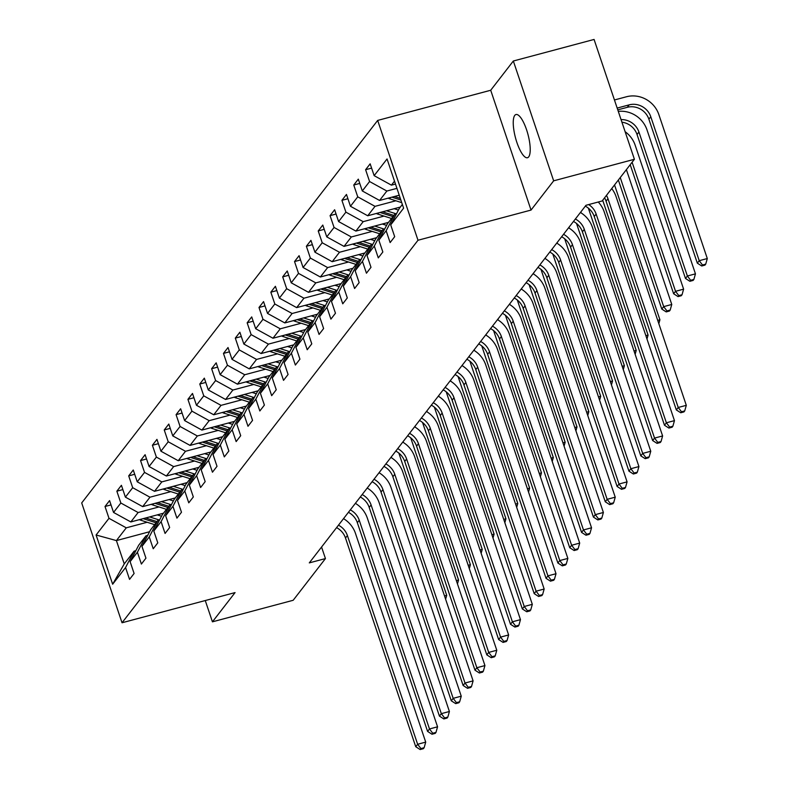 <?xml version="1.0" encoding="UTF-8"?>
<svg xmlns="http://www.w3.org/2000/svg" width="789" height="789" viewBox="0 0 789 789"><rect width="100%" height="100%" fill="white"/><g stroke="black" fill="none" stroke-linecap="round" stroke-linejoin="round"><path stroke-width="1.18" d="M528.709 156.853A22.348 6.47 -104.9 0 0 527.318 132.128A22.348 6.47 -104.9 0 0 515.967 114.533A22.348 6.47 -104.9 0 0 514.753 115.401A22.348 6.47 -104.9 0 0 516.144 140.126A22.348 6.47 -104.9 0 0 527.496 157.721A22.348 6.47 -104.9 0 0 528.709 156.853M377.675 120.421L81.701 502.938L122.029 622.768L418.002 240.25L377.675 120.421L490.709 90.252L531.036 210.071L553.661 180.829L513.333 61.009L490.709 90.252M513.333 61.009L594.078 39.45L634.405 159.279L553.661 180.829M149.594 531.727L116.407 540.583L124.248 563.898L134.12 551.146L125.559 567.547L129.544 579.373L134.1 573.485L130.116 561.66L137.404 552.241L141.389 564.056L145.945 558.168L141.961 546.353L149.249 536.934L153.234 548.75L157.79 542.862L153.806 531.046L161.094 521.618L165.079 533.443L169.635 527.555L165.651 515.73L172.939 506.311L176.923 518.136L181.48 512.248L177.495 500.423L184.784 491.005L188.768 502.83L193.325 496.942L189.34 485.117L196.629 475.698L200.613 487.513L205.17 481.625L201.185 469.81L208.474 460.391L212.458 472.207L217.014 466.319L213.03 454.503L220.318 445.075L224.303 456.9L228.859 451.012L224.875 439.187L232.163 429.768L236.148 441.593L240.704 435.706L236.72 423.88L244.008 414.462L247.993 426.287L252.549 420.399L248.565 408.574L255.853 399.155L259.837 410.97L264.394 405.082L260.409 393.267L267.698 383.849L271.682 395.664L276.239 389.776L272.254 377.961L279.543 368.532L283.527 380.357L288.084 374.469L284.099 362.644L291.388 353.225L295.372 365.051L299.928 359.163L295.944 347.338L303.232 337.919L307.217 349.744L311.773 343.856L307.789 332.031L315.077 322.612L319.062 334.428L323.618 328.54L319.634 316.724L326.922 307.306L330.907 319.121L335.463 313.233L331.479 301.418L338.767 291.989L342.751 303.814L347.308 297.926L343.323 286.101L350.612 276.683L354.596 288.508L359.153 282.62L355.168 270.795L362.457 261.376L366.441 273.201L370.998 267.313L367.013 255.488L374.302 246.069L378.286 257.885L382.843 251.997L378.858 240.181L386.146 230.763L390.131 242.578L394.687 236.69L390.703 224.875L403.613 208.188L387.044 158.964L374.144 175.651L370.159 163.826L365.603 169.714L371.609 168.116M125.559 567.547L112.649 584.225L96.09 535.001L108.99 518.324L105.016 506.499L111.012 504.901M365.603 169.714L369.587 181.539L362.299 190.958L358.314 179.133L353.758 185.02L357.742 196.846L350.454 206.264L346.47 194.439L341.913 200.327L345.898 212.152L338.609 221.571L334.625 209.756L330.068 215.644L334.053 227.459L326.764 236.878L322.78 225.062L318.223 230.95L322.208 242.765L314.919 252.184L310.935 240.369L306.379 246.257L310.363 258.072L303.075 267.501L299.09 255.675L294.534 261.563L298.518 273.388L291.23 282.807L287.245 270.982L282.689 276.87L286.673 288.695L279.385 298.114L275.4 286.299L270.844 292.186L274.828 304.002L267.54 313.42L263.556 301.605L258.999 307.493L262.984 319.308L255.695 328.727L251.711 316.912L247.154 322.8L251.139 334.615L243.85 344.043L239.866 332.218L235.309 338.106L239.294 349.931L232.005 359.35L228.021 347.525L223.465 353.413L227.449 365.238L220.161 374.657L216.176 362.832L211.62 368.719L215.604 380.545L208.306 389.963L204.331 378.148L199.775 384.036L203.759 395.851L196.461 405.27L192.486 393.455L187.93 399.342L191.914 411.158L184.616 420.586L180.642 408.761L176.085 414.649L180.07 426.474L172.771 435.893L168.797 424.068L164.24 429.956L168.225 441.781L160.926 451.2L156.952 439.374L152.395 445.262L156.38 457.087L149.082 466.506L145.107 454.691L140.55 460.579L144.535 472.394L137.237 481.813L133.262 469.997L128.706 475.885L132.69 487.701L125.392 497.129L121.417 485.304L116.861 491.192L120.845 503.017L113.547 512.436L109.572 500.611L105.016 506.499M634.405 159.279L602.135 200.978L585.98 205.298L309.298 562.882L325.443 558.573L321.557 547.033M130.116 561.66L138.677 545.258L145.965 535.839L147.691 535.376M163.461 513.225L130.826 521.943L138.114 512.515L158.993 506.942M145.965 535.839L137.404 552.241M113.547 512.436L130.826 521.943M120.845 503.017L138.114 512.515M141.961 546.353L150.521 529.952L157.81 520.523L159.536 520.069M175.306 497.918L142.671 506.627L149.959 497.208L170.838 491.636M157.81 520.523L149.249 536.934M125.392 497.129L142.671 506.627M132.69 487.701L149.959 497.208M153.806 531.046L162.366 514.635L169.655 505.216L171.381 504.763M187.151 482.612L154.516 491.32L161.804 481.901L182.683 476.329M169.655 505.216L161.094 521.618M137.237 481.813L154.516 491.32M144.535 472.394L161.804 481.901M165.651 515.73L174.211 499.329L181.5 489.91L183.226 489.446M198.996 467.305L166.361 476.014L173.649 466.595L194.528 461.023M181.5 489.91L172.939 506.311M149.082 466.506L166.361 476.014M156.38 457.087L173.649 466.595M177.495 500.423L186.056 484.022L193.344 474.603L195.07 474.14M210.841 451.998L178.206 460.707L185.494 451.288L206.373 445.716M193.344 474.603L184.784 491.005M160.926 451.2L178.206 460.707M168.225 441.781L185.494 451.288M189.34 485.117L197.901 468.715L205.189 459.297L206.915 458.833M222.685 436.682L190.05 445.4L197.339 435.972L218.218 430.399M205.189 459.297L196.629 475.698M172.771 435.893L190.05 445.4M180.07 426.474L197.339 435.972M201.185 469.81L209.746 453.409L217.034 443.98L218.76 443.526M234.53 421.375L201.895 430.084L209.184 420.665L230.063 415.093M217.034 443.98L208.474 460.391M184.616 420.586L201.895 430.084M191.914 411.158L209.184 420.665M213.03 454.503L221.591 438.092L228.879 428.674L230.605 428.22M246.375 406.069L213.74 414.777L221.028 405.359L241.907 399.786M228.879 428.674L220.318 445.075M196.461 405.27L213.74 414.777M203.759 395.851L221.028 405.359M224.875 439.187L233.436 422.786L240.724 413.367L242.45 412.903M258.22 390.762L225.585 399.471L232.873 390.052L253.752 384.48M240.724 413.367L232.163 429.768M208.306 389.963L225.585 399.471M215.604 380.545L232.873 390.052M236.72 423.88L245.28 407.479L252.569 398.06L254.295 397.597M270.065 375.456L237.43 384.164L244.718 374.745L265.597 369.173M252.569 398.06L244.008 414.462M220.161 374.657L237.43 384.164M227.449 365.238L244.718 374.745M248.565 408.574L257.125 392.172L264.414 382.754L266.14 382.29M281.91 360.139L249.275 368.857L256.563 359.429L277.442 353.857M264.414 382.754L255.853 399.155M232.005 359.35L249.275 368.857M239.294 349.931L256.563 359.429M260.409 393.267L268.97 376.866L276.258 367.437L277.984 366.984M293.755 344.832L261.12 353.541L268.408 344.122L289.287 338.55M276.258 367.437L267.698 383.849M243.85 344.043L261.12 353.541M251.139 334.615L268.408 344.122M272.254 377.961L280.815 361.549L288.103 352.131L289.829 351.677M305.599 329.526L272.964 338.234L280.253 328.816L301.132 323.243M288.103 352.131L279.543 368.532M255.695 328.727L272.964 338.234M262.984 319.308L280.253 328.816M284.099 362.644L292.66 346.243L299.948 336.824L301.674 336.361M317.444 314.219L284.809 322.928L292.108 313.509L312.977 307.937M299.948 336.824L291.388 353.225M267.54 313.42L284.809 322.928M274.828 304.002L292.108 313.509M295.944 347.338L304.505 330.936L311.793 321.517L313.519 321.054M329.289 298.913L296.654 307.621L303.952 298.203L324.821 292.63M311.793 321.517L303.232 337.919M279.385 298.114L296.654 307.621M286.673 288.695L303.952 298.203M307.789 332.031L316.35 315.63L323.638 306.211L325.364 305.747M341.134 283.596L308.499 292.315L315.797 282.886L336.666 277.314M323.638 306.211L315.077 322.612M291.23 282.807L308.499 292.315M298.518 273.388L315.797 282.886M319.634 316.724L328.194 300.323L335.483 290.904L337.209 290.441M352.979 268.29L320.344 276.998L327.642 267.579L348.511 262.007M335.483 290.904L326.922 307.306M303.075 267.501L320.344 276.998M310.363 258.072L327.642 267.579M331.479 301.418L340.039 285.016L347.328 275.588L349.054 275.134M364.824 252.983L332.189 261.692L339.487 252.273L360.356 246.701M347.328 275.588L338.767 291.989M314.919 252.184L332.189 261.692M322.208 242.765L339.487 252.273M343.323 286.101L351.884 269.7L359.173 260.281L360.898 259.818M376.669 237.676L344.034 246.385L351.332 236.966L372.201 231.394M359.173 260.281L350.612 276.683M326.764 236.878L344.034 246.385M334.053 227.459L351.332 236.966M355.168 270.795L363.729 254.393L371.017 244.975L372.743 244.511M388.513 222.37L355.878 231.078L363.177 221.66L384.046 216.087M371.017 244.975L362.457 261.376M338.609 221.571L355.878 231.078M345.898 212.152L363.177 221.66M367.013 255.488L375.574 239.087L382.862 229.668L384.588 229.204M400.358 207.053L367.723 215.772L375.022 206.343L395.891 200.771M382.862 229.668L374.302 246.069M350.454 206.264L367.723 215.772M357.742 196.846L375.022 206.343M378.858 240.181L387.419 223.78L394.707 214.361L396.433 213.898M399.244 195.208L379.568 200.455L386.866 191.037L396.936 188.354M394.707 214.361L386.146 230.763M362.299 190.958L379.568 200.455M369.587 181.539L386.866 191.037M390.703 224.875L399.264 208.474L402.36 204.469M395.496 184.064L391.423 185.149L394.51 181.154M374.144 175.651L391.423 185.149M205.268 600.547L212.438 621.831L293.173 600.281L325.443 558.573M212.438 621.831L235.063 592.588L122.029 622.768M531.036 210.071L418.002 240.25M134.12 551.146L135.846 550.683M147.148 522.259L126.27 527.831L116.407 540.583L96.09 535.001M124.248 563.898L112.649 584.225M108.99 518.324L126.27 527.831M353.758 185.02L359.764 183.423M341.913 200.327L347.919 198.729M330.068 215.644L336.075 214.036M318.223 230.95L324.23 229.343M306.379 246.257L312.375 244.659M294.534 261.563L300.53 259.966M282.689 276.87L288.685 275.272M270.844 292.186L276.84 290.579M258.999 307.493L264.996 305.885M247.154 322.8L253.151 321.202M235.309 338.106L241.306 336.508M223.465 353.413L229.461 351.815M211.62 368.719L217.616 367.122M199.775 384.036L205.771 382.428M187.93 399.342L193.926 397.735M176.085 414.649L182.081 413.051M164.24 429.956L170.237 428.358M152.395 445.262L158.392 443.665M140.55 460.579L146.547 458.971M128.706 475.885L134.702 474.278M116.861 491.192L122.857 489.594M606.445 195.406A17.457 16.322 -142.3 0 1 607.984 198.759L678.224 407.479L686.302 405.329L616.061 196.599A26.195 24.479 37.7 0 0 611.722 188.581M604.552 197.852A17.457 16.322 -142.3 0 1 606.09 201.215L676.331 409.935L678.224 407.479L681.499 411.779L680.739 412.765L683.964 411.897L684.724 410.921L681.499 411.779M684.724 410.921L686.302 405.329M676.331 409.935L680.739 412.765M617.767 109.858L627.285 107.314A17.457 16.322 -142.3 0 1 648.883 119.198L697.328 263.151L699.222 260.695L707.299 258.545L658.854 114.583A26.195 24.479 37.7 0 0 626.456 96.761L614.444 99.976M617.166 108.073L629.178 104.858A17.457 16.322 -142.3 0 1 650.777 116.742L699.222 260.695L702.496 264.996L701.737 265.982L704.962 265.114L705.721 264.137L702.496 264.996M705.721 264.137L707.299 258.545M697.328 263.151L701.737 265.982M588.702 204.568A17.457 16.322 -142.3 0 1 596.139 214.066L666.38 422.786L674.457 420.636L604.216 211.916A26.195 24.479 37.7 0 0 598.269 202.014M585.32 206.146A17.457 16.322 -142.3 0 1 594.245 216.521L664.486 425.241L666.38 422.786L669.654 427.086L668.894 428.072L672.12 427.214L672.879 426.228L669.654 427.086M672.879 426.228L674.457 420.636M664.486 425.241L668.894 428.072M575.368 219.007A17.457 16.322 -142.3 0 1 584.294 229.372L654.535 438.102L662.612 435.942L592.371 227.222A26.195 24.479 37.7 0 0 580.428 212.478M573.475 221.462A17.457 16.322 -142.3 0 1 582.4 231.828L652.641 440.548L654.535 438.102L657.809 442.402L657.05 443.379L660.275 442.521L661.034 441.534L657.809 442.402M661.034 441.534L662.612 435.942M652.641 440.548L657.05 443.379M388.158 198.167A9.251 8.649 37.7 0 0 389.608 198.769L401.749 202.655M398.366 195.445L399.441 195.79M391.896 197.171L400.871 200.041M400.319 198.394L394.401 196.5M621.051 119.612A17.457 16.322 -142.3 0 1 638.932 132.049L687.377 276.002L695.454 273.852L647.01 129.899A26.195 24.479 37.7 0 0 618.28 111.387M621.919 122.196A17.457 16.322 -142.3 0 1 637.039 134.505L685.483 278.458L687.377 276.002L690.651 280.302L689.892 281.288L693.117 280.42L693.876 279.444L690.651 280.302M693.876 279.444L695.454 273.852M685.483 278.458L689.892 281.288M376.314 213.474A9.251 8.649 37.7 0 0 377.763 214.075L391.522 218.474M386.511 210.752L396.384 213.908M394.175 208.71L398.425 210.071M380.051 212.478L392.961 216.61M393.879 215.436L382.557 211.807M630.204 164.704L673.638 293.764L675.532 291.309L683.609 289.159L635.165 145.206A26.195 24.479 37.7 0 0 625.125 131.714M632.097 162.248L675.532 291.309L678.806 295.609L678.047 296.595L681.272 295.727L682.031 294.751L678.806 295.609M682.031 294.751L683.609 289.159M673.638 293.764L678.047 296.595M563.524 234.313A17.457 16.322 -142.3 0 1 572.449 244.679L642.69 453.409L650.767 451.249L580.526 242.529A26.195 24.479 37.7 0 0 568.583 227.784M561.63 236.769A17.457 16.322 -142.3 0 1 570.555 247.135L640.796 455.864L642.69 453.409L645.964 457.709L645.205 458.685L648.43 457.827L649.189 456.841L645.964 457.709M649.189 456.841L650.767 451.249M640.796 455.864L645.205 458.685M551.679 249.62A17.457 16.322 -142.3 0 1 560.604 259.995L630.845 468.715L638.922 466.565L568.682 257.835A26.195 24.479 37.7 0 0 556.738 243.091M549.785 252.076A17.457 16.322 -142.3 0 1 558.711 262.441L628.951 471.171L630.845 468.715L634.119 473.015L633.36 474.002L636.585 473.134L637.344 472.157L634.119 473.015M637.344 472.157L638.922 466.565M628.951 471.171L633.36 474.002M539.834 264.926A17.457 16.322 -142.3 0 1 548.759 275.302L619 484.022L627.077 481.872L556.837 273.142A26.195 24.479 37.7 0 0 544.893 258.397M537.94 267.382A17.457 16.322 -142.3 0 1 546.866 277.758L617.106 486.478L619 484.022L622.274 488.322L621.515 489.308L624.74 488.44L625.499 487.464L622.274 488.322M625.499 487.464L627.077 481.872M617.106 486.478L621.515 489.308M364.469 228.78A9.251 8.649 37.7 0 0 365.918 229.382L379.677 233.781M374.667 226.058L384.539 229.214M382.33 224.017L386.58 225.378M368.207 227.784L381.117 231.917M382.034 230.743L370.712 227.124M618.359 180.01L661.793 309.071L663.687 306.625L671.764 304.465L626.387 169.635M620.253 177.555L663.687 306.625L666.961 310.925L666.202 311.902L669.427 311.044L670.186 310.057L666.961 310.925M670.186 310.057L671.764 304.465M661.793 309.071L666.202 311.902M352.624 244.097A9.251 8.649 37.7 0 0 354.074 244.689L367.832 249.097M362.822 241.365L372.694 244.531M370.485 239.323L374.736 240.684M356.362 243.101L369.272 247.233M370.189 246.05L358.867 242.43M657.71 320.364L659.92 319.772L614.542 184.942M658.825 323.668L659.92 319.772M340.779 259.403A9.251 8.649 37.7 0 0 342.229 259.995L355.987 264.404M350.977 256.681L360.849 259.837M358.64 254.63L362.891 256.001M344.517 258.407L357.427 262.54M358.344 261.356L347.022 257.737M645.866 335.67L648.075 335.078L602.697 200.248M646.98 338.974L648.075 335.078M328.934 274.71A9.251 8.649 37.7 0 0 330.384 275.312L344.142 279.71M339.132 271.988L349.004 275.144M346.795 269.946L351.046 271.308M332.672 273.714L345.582 277.846M346.499 276.673L335.177 273.043M580.832 211.945L581.168 212.941M634.021 350.977L636.23 350.395L588.357 208.138M635.135 354.291L636.23 350.395M317.089 290.017A9.251 8.649 37.7 0 0 318.539 290.618L332.297 295.017M327.287 287.295L337.159 290.451M334.95 285.253L339.201 286.614M320.827 289.021L333.737 293.153M334.654 291.979L323.332 288.35M568.987 227.252L569.323 228.248M622.176 366.293L624.385 365.702L576.512 223.445M623.29 369.597L624.385 365.702M305.244 305.323A9.251 8.649 37.7 0 0 306.694 305.925L320.452 310.324M315.442 302.601L325.315 305.757M323.096 300.56L327.356 301.921M308.982 304.327L321.892 308.46M322.809 307.286L311.487 303.666M557.142 242.558L557.478 243.554M610.331 381.6L612.54 381.008L564.668 238.751M611.445 384.904L612.54 381.008M293.4 320.64A9.251 8.649 37.7 0 0 294.849 321.231L308.607 325.64M303.597 317.908L313.47 321.074M311.251 315.866L315.511 317.227M297.137 319.634L310.047 323.776M310.965 322.593L299.642 318.973M545.298 257.875L545.633 258.861M598.486 396.906L600.695 396.315L552.823 254.068M599.601 400.21L600.695 396.315M281.555 335.946A9.251 8.649 37.7 0 0 283.004 336.538L296.763 340.947M291.752 333.224L301.625 336.38M299.406 331.173L303.666 332.544M285.293 334.95L298.203 339.083M299.12 337.899L287.798 334.28M533.453 273.181L533.788 274.178M586.641 412.213L588.85 411.621L540.978 269.374M587.756 415.517L588.85 411.621M269.71 351.253A9.251 8.649 37.7 0 0 271.16 351.855L284.918 356.253M279.908 348.531L289.78 351.687M287.561 346.489L291.822 347.85M273.448 350.257L286.358 354.389M287.275 353.216L275.953 349.586M521.608 288.488L521.943 289.484M574.796 427.52L577.006 426.938L529.133 284.681M575.911 430.833L577.006 426.938M257.865 366.56A9.251 8.649 37.7 0 0 259.315 367.161L273.073 371.56M268.063 363.837L277.935 366.993M275.716 361.796L279.977 363.157M261.603 365.563L274.513 369.696M275.43 368.522L264.108 364.893M509.763 303.795L510.098 304.791M562.951 442.836L565.161 442.244L517.288 299.988M564.066 446.14L565.161 442.244M246.02 381.866A9.251 8.649 37.7 0 0 247.47 382.468L261.228 386.866M256.218 379.144L266.09 382.3M263.871 377.103L268.132 378.464M249.758 380.87L262.668 385.002M263.585 383.829L252.263 380.199M497.918 319.101L498.253 320.097M551.107 458.143L553.316 457.551L505.443 315.294M552.221 461.447L553.316 457.551M234.175 397.183A9.251 8.649 37.7 0 0 235.625 397.774L249.383 402.183M244.373 394.451L254.245 397.617M252.026 392.409L256.287 393.77M237.913 396.177L250.823 400.319M251.74 399.135L240.418 395.516M486.073 334.418L486.409 335.404M539.262 473.449L541.471 472.858L493.598 330.611M540.376 476.753L541.471 472.858M222.33 412.489A9.251 8.649 37.7 0 0 223.78 413.081L237.538 417.489M232.528 409.767L242.401 412.923M240.181 407.716L244.442 409.087M226.068 411.493L238.978 415.625M239.895 414.442L228.573 410.822M474.228 349.724L474.564 350.711M527.417 488.756L529.626 488.164L481.754 345.917M528.531 492.06L529.626 488.164M210.485 427.796A9.251 8.649 37.7 0 0 211.935 428.397L225.693 432.796M220.683 425.074L230.556 428.23M228.337 423.032L232.597 424.393M214.223 426.8L227.133 430.932M228.051 429.749L216.728 426.129M462.384 365.031L462.719 366.027M515.572 504.063L517.781 503.481L469.909 361.224M516.687 507.376L517.781 503.481M198.641 443.102A9.251 8.649 37.7 0 0 200.09 443.704L213.849 448.103M208.838 440.38L218.711 443.536M216.492 438.339L220.752 439.7M202.378 442.106L215.289 446.239M216.206 445.065L204.884 441.436M450.539 380.337L450.874 381.334M503.727 519.379L505.936 518.787L458.064 376.531M504.842 522.683L505.936 518.787M186.796 458.409A9.251 8.649 37.7 0 0 188.246 459.011L202.004 463.409M196.994 455.687L206.866 458.843M204.647 453.645L208.907 455.006M190.534 457.413L203.444 461.545M204.361 460.372L193.039 456.742M438.694 395.644L439.029 396.64M491.882 534.686L494.092 534.094L446.219 391.837M492.997 537.99L494.092 534.094M174.951 473.725A9.251 8.649 37.7 0 0 176.401 474.317L190.159 478.726M185.149 470.994L195.021 474.159M192.802 468.952L197.063 470.313M178.689 472.719L191.599 476.852M192.516 475.678L181.194 472.059M426.849 410.961L427.184 411.947M480.037 549.992L482.247 549.4L434.374 407.144M481.152 553.296L482.247 549.4M163.106 489.032A9.251 8.649 37.7 0 0 164.556 489.624L178.314 494.032M173.304 486.31L183.176 489.466M180.957 484.259L185.218 485.629M166.844 488.036L179.754 492.168M180.671 490.985L169.349 487.365M415.004 426.267L415.339 427.253M468.193 565.299L470.402 564.707L422.529 422.46M469.307 568.603L470.402 564.707M527.989 280.243A17.457 16.322 -142.3 0 1 536.914 290.608L607.155 499.329L615.233 497.178L544.992 288.449A26.195 24.479 37.7 0 0 533.048 273.704M526.095 282.689A17.457 16.322 -142.3 0 1 535.021 293.064L605.262 501.784L607.155 499.329L610.43 503.629L609.67 504.615L612.895 503.747L613.655 502.771L610.43 503.629M613.655 502.771L615.233 497.178M605.262 501.784L609.67 504.615M516.144 295.55A17.457 16.322 -142.3 0 1 525.07 305.915L595.31 514.645L603.388 512.485L533.147 303.765A26.195 24.479 37.7 0 0 521.204 289.021M514.25 298.005A17.457 16.322 -142.3 0 1 523.176 308.371L593.417 517.091L595.31 514.645L598.585 518.945L597.825 519.921L601.05 519.063L601.81 518.077L598.585 518.945M601.81 518.077L603.388 512.485M593.417 517.091L597.825 519.921M504.299 310.856A17.457 16.322 -142.3 0 1 513.225 321.222L583.466 529.952L591.543 527.792L521.302 319.072A26.195 24.479 37.7 0 0 509.359 304.327M502.406 313.312A17.457 16.322 -142.3 0 1 511.331 323.677L581.572 532.407L583.466 529.952L586.74 534.252L585.98 535.228L589.205 534.37L589.965 533.384L586.74 534.252M589.965 533.384L591.543 527.792M581.572 532.407L585.98 535.228M492.454 326.163A17.457 16.322 -142.3 0 1 501.38 336.538L571.621 545.258L579.698 543.098L509.457 334.378A26.195 24.479 37.7 0 0 497.514 319.634M490.561 328.618A17.457 16.322 -142.3 0 1 499.486 338.984L569.727 547.714L571.621 545.258L574.895 549.558L574.136 550.535L577.361 549.677L578.12 548.7L574.895 549.558M578.12 548.7L579.698 543.098M569.727 547.714L574.136 550.535M480.609 341.469A17.457 16.322 -142.3 0 1 489.535 351.845L559.776 560.565L567.853 558.415L497.612 349.685A26.195 24.479 37.7 0 0 485.669 334.94M478.716 343.925A17.457 16.322 -142.3 0 1 487.641 354.3L557.882 563.021L559.776 560.565L563.05 564.865L562.291 565.851L565.516 564.983L566.275 564.007L563.05 564.865M566.275 564.007L567.853 558.415M557.882 563.021L562.291 565.851M468.765 356.786A17.457 16.322 -142.3 0 1 477.69 367.151L547.931 575.871L556.008 573.721L485.768 364.991A26.195 24.479 37.7 0 0 473.824 350.247M466.871 359.232A17.457 16.322 -142.3 0 1 475.797 369.607L546.037 578.327L547.931 575.871L551.205 580.171L550.446 581.158L553.671 580.29L554.43 579.313L551.205 580.171M554.43 579.313L556.008 573.721M546.037 578.327L550.446 581.158M456.92 372.092A17.457 16.322 -142.3 0 1 465.845 382.458L536.086 591.188L544.163 589.028L473.923 380.308A26.195 24.479 37.7 0 0 461.979 365.563M455.026 374.548A17.457 16.322 -142.3 0 1 463.952 384.914L534.192 593.634L536.086 591.188L539.36 595.488L538.601 596.464L541.826 595.606L542.585 594.62L539.36 595.488M542.585 594.62L544.163 589.028M534.192 593.634L538.601 596.464M445.075 387.399A17.457 16.322 -142.3 0 1 454 397.764L524.241 606.494L532.319 604.335L462.078 395.614A26.195 24.479 37.7 0 0 450.134 380.87M443.181 389.855A17.457 16.322 -142.3 0 1 452.107 400.22L522.348 608.95L524.241 606.494L527.516 610.794L526.756 611.771L529.981 610.913L530.741 609.927L527.516 610.794M530.741 609.927L532.319 604.335M522.348 608.95L526.756 611.771M433.23 402.706A17.457 16.322 -142.3 0 1 442.156 413.081L512.396 621.801L520.474 619.641L450.233 410.921A26.195 24.479 37.7 0 0 438.289 396.177M431.336 405.161A17.457 16.322 -142.3 0 1 440.262 415.527L510.503 624.257L512.396 621.801L515.671 626.101L514.911 627.077L518.136 626.219L518.896 625.243L515.671 626.101M518.896 625.243L520.474 619.641M510.503 624.257L514.911 627.077M421.385 418.012A17.457 16.322 -142.3 0 1 430.311 428.388L500.551 637.108L508.629 634.958L438.388 426.228A26.195 24.479 37.7 0 0 426.445 411.483M419.492 420.468A17.457 16.322 -142.3 0 1 428.417 430.843L498.658 639.563L500.551 637.108L503.826 641.408L503.066 642.394L506.291 641.526L507.051 640.55L503.826 641.408M507.051 640.55L508.629 634.958M498.658 639.563L503.066 642.394M409.54 433.329A17.457 16.322 -142.3 0 1 418.466 443.694L488.707 652.414L496.784 650.264L426.543 441.534A26.195 24.479 37.7 0 0 414.6 426.79M407.647 435.775A17.457 16.322 -142.3 0 1 416.562 446.15L486.813 654.87L488.707 652.414L491.981 656.714L491.222 657.701L494.447 656.833L495.206 655.856L491.981 656.714M495.206 655.856L496.784 650.264M486.813 654.87L491.222 657.701M397.695 448.635A17.457 16.322 -142.3 0 1 406.621 459.001L476.862 667.731L484.939 665.571L414.698 456.851A26.195 24.479 37.7 0 0 402.755 442.106M395.802 451.091A17.457 16.322 -142.3 0 1 404.718 461.457L474.968 670.177L476.862 667.731L480.136 672.031L479.377 673.007L482.602 672.149L483.361 671.163L480.136 672.031M483.361 671.163L484.939 665.571M474.968 670.177L479.377 673.007M385.851 463.942A17.457 16.322 -142.3 0 1 394.776 474.307L465.017 683.037L473.094 680.877L402.854 472.157A26.195 24.479 37.7 0 0 390.91 457.413M383.957 466.398A17.457 16.322 -142.3 0 1 392.873 476.763L463.123 685.493L465.017 683.037L468.291 687.337L467.532 688.314L470.757 687.456L471.516 686.469L468.291 687.337M471.516 686.469L473.094 680.877M463.123 685.493L467.532 688.314M374.006 479.248A17.457 16.322 -142.3 0 1 382.931 489.624L453.172 698.344L461.249 696.184L391.009 487.464A26.195 24.479 37.7 0 0 379.065 472.719M372.112 481.704A17.457 16.322 -142.3 0 1 381.028 492.07L451.278 700.8L453.172 698.344L456.446 702.644L455.687 703.62L458.912 702.762L459.671 701.776L456.446 702.644M459.671 701.776L461.249 696.184M451.278 700.8L455.687 703.62M362.161 494.555A17.457 16.322 -142.3 0 1 371.086 504.93L441.327 713.65L449.405 711.5L379.164 502.771A26.195 24.479 37.7 0 0 367.22 488.026M360.267 497.011A17.457 16.322 -142.3 0 1 369.183 507.386L439.434 716.106L441.327 713.65L444.601 717.951L443.842 718.937L447.067 718.069L447.827 717.093L444.601 717.951M447.827 717.093L449.405 711.5M439.434 716.106L443.842 718.937M350.316 509.872A17.457 16.322 -142.3 0 1 359.242 520.237L429.482 728.957L437.56 726.807L367.319 518.077A26.195 24.479 37.7 0 0 355.375 503.333M348.422 512.317A17.457 16.322 -142.3 0 1 357.338 522.693L427.589 731.413L429.482 728.957L432.757 733.257L431.997 734.243L435.222 733.375L435.982 732.399L432.757 733.257M435.982 732.399L437.56 726.807M427.589 731.413L431.997 734.243M151.261 504.339A9.251 8.649 37.7 0 0 152.711 504.94L166.469 509.339M161.459 501.617L171.331 504.773M169.112 499.575L173.373 500.936M154.999 503.343L167.909 507.475M168.826 506.291L157.504 502.672M403.159 441.574L403.495 442.57M456.348 580.605L458.557 580.023L410.684 437.767M457.462 583.909L458.557 580.023M338.471 525.178A17.457 16.322 -142.3 0 1 347.397 535.544L417.637 744.274L425.715 742.114L355.474 533.394A26.195 24.479 37.7 0 0 343.531 518.649M336.578 527.634A17.457 16.322 -142.3 0 1 345.493 537.999L415.744 746.719L417.637 744.274L420.912 748.574L420.152 749.55L423.377 748.692L424.137 747.706L420.912 748.574M424.137 747.706L425.715 742.114M415.744 746.719L420.152 749.55M139.416 519.645A9.251 8.649 37.7 0 0 140.866 520.247L154.624 524.646M149.614 516.923L159.486 520.079M157.267 514.882L161.528 516.243M143.154 518.649L156.064 522.782M156.981 521.608L145.659 517.979M391.314 456.88L391.65 457.876M444.503 595.922L446.712 595.33L398.839 453.073M445.607 599.226L446.712 595.33M607.984 198.759L606.09 201.215M629.178 104.858L627.285 107.314M650.777 116.742L648.883 119.198M596.139 214.066L594.245 216.521M584.294 229.372L582.4 231.828M390.575 197.526L389.608 198.769M638.932 132.049L637.039 134.505M378.73 212.833L377.763 214.075M572.449 244.679L570.555 247.135M560.604 259.995L558.711 262.441M548.759 275.302L546.866 277.758M366.885 228.139L365.918 229.382M355.04 243.446L354.074 244.689M343.195 258.762L342.229 259.995M331.35 274.069L330.384 275.312M319.506 289.376L318.539 290.618M307.661 304.682L306.694 305.925M295.816 319.989L294.849 321.231M283.971 335.305L283.004 336.538M272.126 350.612L271.16 351.855M260.281 365.918L259.315 367.161M248.427 381.225L247.47 382.468M236.582 396.532L235.625 397.774M224.737 411.838L223.78 413.081M212.892 427.155L211.935 428.397M201.047 442.461L200.09 443.704M189.202 457.768L188.246 459.011M177.357 473.075L176.401 474.317M165.512 488.381L164.556 489.624M536.914 290.608L535.021 293.064M525.07 305.915L523.176 308.371M513.225 321.222L511.331 323.677M501.38 336.538L499.486 338.984M489.535 351.845L487.641 354.3M477.69 367.151L475.797 369.607M465.845 382.458L463.952 384.914M454 397.764L452.107 400.22M442.156 413.081L440.262 415.527M430.311 428.388L428.417 430.843M418.466 443.694L416.562 446.15M406.621 459.001L404.718 461.457M394.776 474.307L392.873 476.763M382.931 489.624L381.028 492.07M371.086 504.93L369.183 507.386M359.242 520.237L357.338 522.693M153.668 503.698L152.711 504.94M347.397 535.544L345.493 537.999M141.823 519.004L140.866 520.247"/></g></svg>
